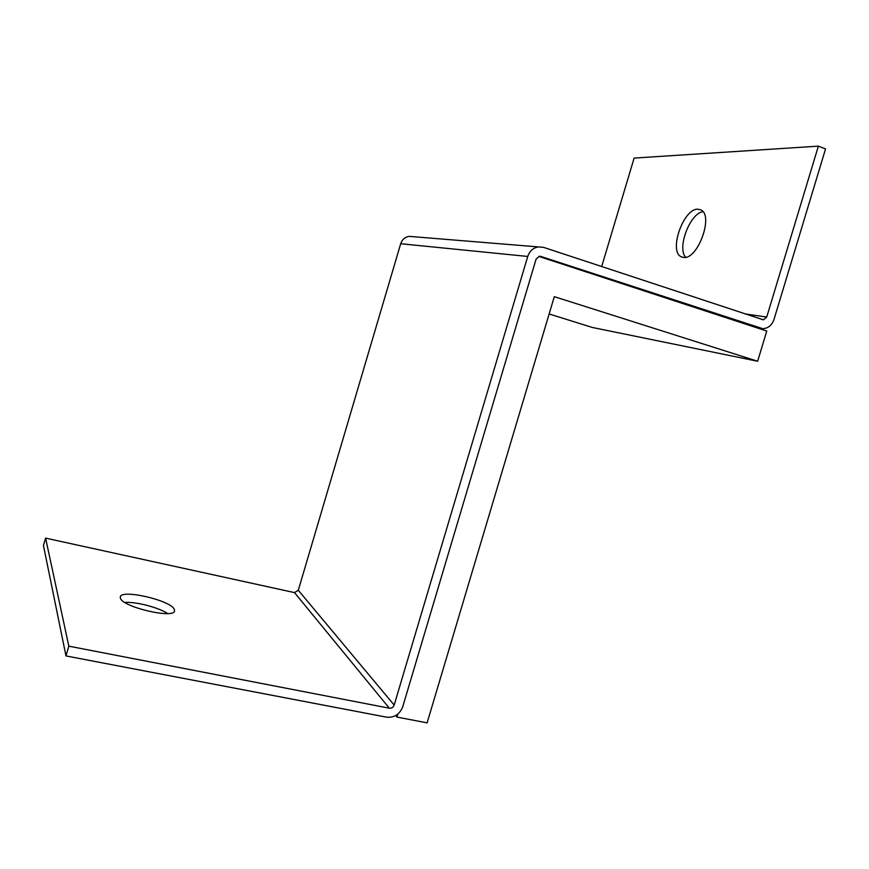 <?xml version="1.0" encoding="UTF-8"?>
<svg xmlns="http://www.w3.org/2000/svg" width="869" height="869" viewBox="0 0 869 869"><rect width="100%" height="100%" fill="white"/><g stroke="black" fill="none" stroke-linecap="round" stroke-linejoin="round"><path stroke-width="1.3" d="M698.046 209.201C683.534 207.984 668.283 251.543 681.296 256.8L683.555 257.43C697.677 260.059 714.057 215.208 700.827 209.896L698.046 209.201M702.945 211.688C689.888 213.372 676.81 248.121 685.684 257.278M174.289 609.365C171.041 600.37 120.889 588.769 120.27 596.992L120.389 598.154C122.312 607.094 174.571 619.239 174.539 610.842L174.289 609.365M167.674 613.557C158.625 607.485 136.02 601.598 124.821 602.434M409.103 236.357L543.505 247.339L763.373 319.825L766.708 317.066L818.37 146.144L825.55 148.936L773.986 319.477C771.889 325.288 768.153 328.352 762.765 328.678L540.8 256.431L539.334 256.279L536.075 259.168L402.738 706.725C399.697 714.34 394.341 717.827 386.662 717.186L65.979 655.932L43.45 545.536L45.601 538.117L294.493 592.604L298.295 590.268L400.696 243.733C402.141 239.529 404.943 237.074 409.103 236.357L412.927 236.661M298.295 590.268L394.168 705.063L527.744 256.453C529.623 251 533.186 247.806 538.432 246.861M394.168 705.063C393.255 707.344 391.647 708.398 389.334 708.192L68.825 646.167L65.979 655.932M68.825 646.167L45.601 538.117M818.37 146.144L634.12 158.082L601.685 266.555M397.806 714.101L396.916 717.077L427.113 722.856L554.303 296.666L757.638 361.243L592.321 327.461L549.132 313.97M538.78 256.388L766.762 331.046L757.638 361.243M396.916 717.077L395.677 715.567M759.951 328.232L756.432 327.656L759.897 328.21M540.8 256.431L539.312 256.29M400.696 243.733L527.744 256.453M294.493 592.604L389.334 708.192M766.708 317.066L744.885 313.872M682.871 257.333L681.296 256.8M762.526 319.705L763.373 319.825"/></g></svg>
